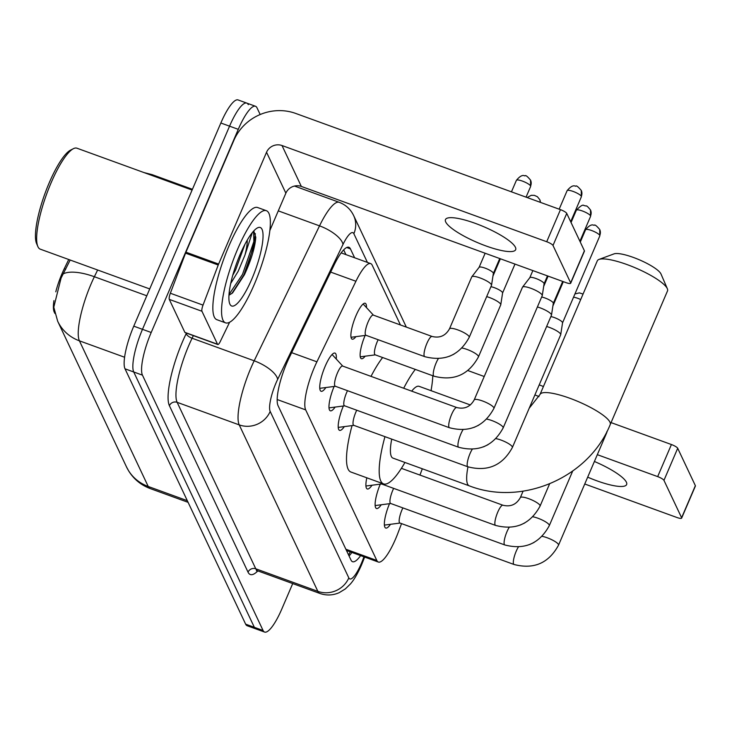 <?xml version="1.0" encoding="UTF-8"?>
<svg xmlns="http://www.w3.org/2000/svg" width="732" height="732" viewBox="0 0 732 732"><rect width="100%" height="100%" fill="white"/><g stroke="black" fill="none" stroke-linecap="round" stroke-linejoin="round"><path stroke-width="1.1" d="M355.926 336.647A19.096 4.557 -70 0 1 352.165 339.163A19.096 4.557 -70 0 1 356.027 315.574A19.096 4.557 -70 0 1 365.213 303.268A19.096 4.557 -70 0 1 366.485 307.614M325.896 387.53A20.313 4.849 -70 0 1 321.101 391.272A20.313 4.849 -70 0 1 325.209 366.174A20.313 4.849 -70 0 1 334.982 353.089A20.313 4.849 -70 0 1 336.253 359.028M400.441 324.962L372.195 265.176A35.804 8.537 110 0 0 370.676 263.602A35.804 8.537 110 0 0 355.917 281.262L316.901 361.828A35.804 8.537 110 0 0 314.44 367.235A35.804 8.537 110 0 0 305.683 409.893L376.824 560.474A35.804 8.537 110 0 0 378.343 562.048A35.804 8.537 110 0 0 397.879 533.253L401.539 523.609M68.735 259.503L64.279 268.699A32.226 7.686 110 0 0 62.064 273.567A32.226 7.686 110 0 0 55.788 291.821M53.939 300.623A32.226 7.686 110 0 0 54.186 311.96L54.891 313.442M431.569 390.87L431.148 389.973M419.939 475.068L422.318 468.782M365.158 356.191A19.096 4.557 -70 0 1 361.398 358.698A19.096 4.557 -70 0 1 365.112 335.448M335.128 407.074A20.313 4.849 -70 0 1 330.333 410.808A20.313 4.849 -70 0 1 334.121 386.459M344.351 426.61A20.313 4.849 -70 0 1 339.566 430.352A20.313 4.849 -70 0 1 343.354 405.995M372.039 485.224A20.313 4.849 -70 0 1 367.254 488.967A20.313 4.849 -70 0 1 366.814 477.813M381.271 504.76A20.313 4.849 -70 0 1 376.486 508.502A20.313 4.849 -70 0 1 380.274 484.145M390.504 524.304A20.313 4.849 -70 0 1 385.709 528.037A20.313 4.849 -70 0 1 389.506 503.689M70.171 260.025L61.076 278.096L53.784 307.202L57.682 321.247A41.77 39.482 154.7 0 0 79.413 340.828L148.221 486.478A47.736 11.392 110 0 0 150.252 488.583C141.038 485.124 133.837 479.231 128.658 470.905L126.49 466.897A41.77 39.482 -25.3 0 0 148.221 486.478L187.319 500.688M292.709 583.578L281.82 608.997A35.804 8.537 -70 0 1 264.591 632.064L255.871 628.898A35.804 8.537 -70 0 1 254.352 627.324L133.736 371.984A35.804 8.537 -70 0 1 142.484 329.327L229.555 126.169A35.804 8.537 -70 0 1 246.785 103.102L238.074 99.936A35.804 8.537 -70 0 0 220.844 123.003L133.773 326.161A35.804 8.537 -70 0 0 125.016 368.818L245.641 624.158A35.804 8.537 -70 0 0 247.16 625.732L255.871 628.898A35.804 8.537 -70 0 1 254.352 627.324L133.736 371.984A35.804 8.537 -70 0 1 142.484 329.327L229.555 126.169A35.804 8.537 -70 0 1 246.785 103.102A35.804 8.537 -70 0 1 248.304 104.676M354.627 257.774L350.418 248.853A35.804 8.537 110 0 0 348.899 247.279A35.804 8.537 110 0 0 334.131 264.938L289.268 357.591A35.804 8.537 110 0 0 286.807 362.999A35.804 8.537 110 0 0 278.05 405.656L351.021 560.126A35.804 8.537 110 0 0 352.54 561.7A35.804 8.537 110 0 0 360.629 555.615M264.591 632.064A35.804 8.537 -70 0 1 263.072 630.49L142.447 375.15A35.804 8.537 -70 0 1 151.204 332.493L238.275 129.335A35.804 8.537 -70 0 1 255.495 106.268A35.804 8.537 -70 0 1 257.014 107.842L260.171 114.521M351.918 552.45A35.804 8.537 -70 0 1 349.045 555.945M343.674 249.868L345.916 254.599M515.419 247.297A38.192 8.528 -156.8 0 0 479.57 224.989A38.192 8.528 -156.8 0 0 445.459 219.582A38.192 8.528 -156.8 0 0 445.706 221.961A38.192 8.528 -156.8 0 0 481.555 244.268A38.192 8.528 -156.8 0 0 515.667 249.676A38.192 8.528 -156.8 0 0 515.419 247.297M255.395 240.901A47.736 11.392 -70 0 1 253.034 251.341M217.541 344.241A5.966 1.427 110 0 0 217.788 344.507L185.114 332.63A5.966 1.427 -70 0 1 184.857 332.365L217.541 344.241L201.959 311.265L169.284 299.388A5.966 1.427 -70 0 1 170.355 293.239L185.553 253.144A5.966 1.427 -70 0 1 185.937 252.183L233.856 140.388A47.736 45.119 154.7 0 1 295.755 113.451L560.465 209.654A5.966 1.336 23.2 0 1 566.742 213.396L552.999 245.476A5.966 1.336 -156.8 0 0 546.712 241.734L282.012 145.531A11.932 11.282 -25.3 0 0 266.54 152.265L218.621 264.06A5.966 1.427 110 0 0 218.228 265.021L203.029 305.116A5.966 1.427 110 0 0 201.959 311.265M184.857 332.365L169.284 299.388M269.824 230.58L285.864 193.175A11.932 11.282 -25.3 0 1 301.337 186.44L566.037 282.644A5.966 1.336 -156.8 0 0 570.695 283.229A5.966 1.336 -156.8 0 0 570.658 282.854L584.401 250.783L566.742 213.396M584.401 250.783A5.966 1.336 23.2 0 1 584.438 251.149L570.695 283.229M570.658 282.854L552.999 245.476M217.788 344.507A5.966 1.427 110 0 0 220.25 341.56L229.592 322.281M149.721 288.939L40.251 249.155A53.711 12.81 -70 0 1 37.854 246.528L36.6 243.61A51.322 12.243 -70 0 1 49.254 182.716A51.322 12.243 -70 0 1 70.583 150.106L73.42 148.669A53.711 12.81 -70 0 1 76.942 148.203L192.104 190.055M37.854 246.528A53.711 12.81 -70 0 1 51.103 182.808A53.711 12.81 -70 0 1 73.42 148.669M254.288 284.4A59.676 14.237 -70 0 1 225.575 322.858A59.676 14.237 -70 0 1 237.625 249.136A59.676 14.237 -70 0 1 266.338 210.688A59.676 14.237 -70 0 1 254.288 284.4M225.575 322.858L216.864 319.683A59.676 14.237 -70 0 1 228.915 245.97A59.676 14.237 -70 0 1 257.627 207.513L266.338 210.688M228.97 295.252L232.62 292.873L244.442 274.738C251.25 259.906 255.029 247.425 255.779 237.305L253.83 231.083M252.256 232.685L244.927 255.157A29.838 7.119 -70 0 0 247.251 240.114M240.133 254.425A41.77 9.964 -70 0 1 257.49 227.881A41.77 9.964 -70 0 1 251.79 279.112A41.77 9.964 -70 0 1 229.83 303.99A41.77 9.964 -70 0 1 240.133 254.425M232.721 275.378L235.475 270.264L244.964 244.232M230.708 283.485L238.193 271.252L244.927 255.157M231.751 293.633L243.866 274.893L255.212 242.027L255.779 237.305M229.025 294.456L242.502 274.399L253.858 241.533L253.574 231.129M529.181 408.264L540.015 394.484A38.192 8.528 23.2 0 1 574.126 399.892A38.192 8.528 23.2 0 1 609.976 422.199A38.192 8.528 23.2 0 1 610.223 424.569L667.511 290.915A38.192 8.528 -156.8 0 0 667.346 288.719A38.192 8.528 -156.8 0 0 667.264 288.545A38.192 8.528 -156.8 0 0 635.486 267.912A38.192 8.528 -156.8 0 0 599.005 259.43L614.029 253.876A26.261 5.865 23.2 0 1 639.109 259.704A26.261 5.865 23.2 0 1 660.95 273.887A26.261 5.865 23.2 0 1 661.005 274.015A26.261 5.865 23.2 0 1 661.06 274.134M391.73 439.127A38.192 9.113 110 0 0 392.965 458.113L469.221 485.819C522.273 506.489 588.967 477.474 610.223 424.569M404.933 462.459A65.642 15.656 -70 0 1 383.595 483.907A65.642 15.656 -70 0 1 384.959 436.665M383.595 483.907L350.912 472.03A65.642 15.656 -70 0 1 352.055 425.603M470.374 404.97L419.061 386.322A38.192 9.113 110 0 0 411.686 391.153M403.689 388.244A65.642 15.656 -70 0 1 415.309 369.404M432.795 375.763A65.642 15.656 -70 0 1 431.029 390.668M371.014 376.367A65.642 15.656 -70 0 1 382.635 357.527M599.005 259.43A38.192 8.528 -156.8 0 0 597.303 260.83L540.015 394.484M319.774 388.225A17.907 4.273 110 0 0 320.287 388.262L335.412 386.286M337.434 372.963A10.742 2.562 110 0 0 335.265 386.231L449.43 427.726A10.742 2.562 110 0 1 449.073 427.433A10.742 2.562 110 0 1 451.598 414.458A10.742 2.562 110 0 1 456.768 407.532L342.603 366.046A10.742 2.562 110 0 0 337.434 372.963M493.917 408.392A10.742 2.397 23.2 0 0 493.926 407.916A10.742 2.397 23.2 0 0 493.853 407.724A10.742 2.397 23.2 0 0 483.77 401.447A10.742 2.397 23.2 0 0 474.18 399.928L522.474 287.228A10.742 2.397 23.2 0 1 522.547 287.109A10.742 2.397 23.2 0 1 530.856 288.289A10.742 2.397 23.2 0 1 542.156 295.023A10.742 2.397 23.2 0 1 542.266 295.563A10.742 2.397 23.2 0 1 542.22 295.691L493.917 408.392C484.09 426.408 469.258 432.85 449.43 427.726M529.803 277.712A7.759 1.729 23.2 0 1 529.858 277.629A7.759 1.729 23.2 0 1 535.851 278.48A7.759 1.729 23.2 0 1 544.013 283.348A7.759 1.729 23.2 0 1 544.096 283.732A7.759 1.729 23.2 0 1 544.068 283.824M342.75 366.101L332.429 354.874A17.907 4.273 110 0 0 332.008 354.572M329.007 407.761A17.907 4.273 110 0 0 329.519 407.806L344.644 405.83M347.499 390.678A10.742 2.562 110 0 0 346.666 392.498A10.742 2.562 110 0 0 344.498 405.775L458.662 447.261A10.742 2.562 110 0 1 458.305 446.968A10.742 2.562 110 0 1 460.831 433.994A10.742 2.562 110 0 1 462.999 429.748M537.398 306.955A10.742 2.397 23.2 0 1 540.079 307.824A10.742 2.397 23.2 0 1 551.388 314.568A10.742 2.397 23.2 0 1 551.489 315.099A10.742 2.397 23.2 0 1 551.452 315.236L503.149 427.927C493.322 445.944 478.49 452.385 458.662 447.261M541.653 297.027A7.759 1.729 23.2 0 1 545.084 298.015A7.759 1.729 23.2 0 1 553.246 302.883A7.759 1.729 23.2 0 1 553.319 303.268A7.759 1.729 23.2 0 1 553.291 303.368M338.239 427.296A17.907 4.273 110 0 0 338.751 427.342L353.876 425.365M356.731 410.222A10.742 2.562 110 0 0 355.898 412.043A10.742 2.562 110 0 0 353.73 425.31L467.885 466.796A10.742 2.562 110 0 1 467.538 466.513A10.742 2.562 110 0 1 470.054 453.529A10.742 2.562 110 0 1 472.232 449.283M546.63 326.499A10.742 2.397 23.2 0 1 549.311 327.369A10.742 2.397 23.2 0 1 560.611 334.103A10.742 2.397 23.2 0 1 560.721 334.634A10.742 2.397 23.2 0 1 560.685 334.771L512.382 447.472C502.555 465.488 487.722 471.93 467.885 466.796M550.885 316.572A7.759 1.729 23.2 0 1 554.307 317.551A7.759 1.729 23.2 0 1 562.478 322.419A7.759 1.729 23.2 0 1 562.551 322.803A7.759 1.729 23.2 0 1 562.524 322.904M365.927 485.911A17.907 4.273 110 0 0 366.439 485.957L381.564 483.98M380.786 482.891A10.742 2.562 110 0 0 381.418 483.925L495.573 525.411A10.742 2.562 110 0 1 495.225 525.128A10.742 2.562 110 0 1 497.751 512.144A10.742 2.562 110 0 1 502.911 505.226L401.401 468.334M375.159 505.455A17.907 4.273 110 0 0 375.672 505.492L390.797 503.515M393.651 488.372A10.742 2.562 110 0 0 392.819 490.193A10.742 2.562 110 0 0 390.65 503.46L504.806 544.956A10.742 2.562 110 0 1 504.458 544.663A10.742 2.562 110 0 1 506.974 531.688A10.742 2.562 110 0 1 509.152 527.433M384.382 524.99A17.907 4.273 110 0 0 384.895 525.036L400.029 523.06M402.884 507.907A10.742 2.562 110 0 0 402.042 509.737A10.742 2.562 110 0 0 399.873 523.005L514.038 564.491A10.742 2.562 110 0 1 513.681 564.198A10.742 2.562 110 0 1 516.206 551.223A10.742 2.562 110 0 1 518.384 546.978M606.782 431.843A10.742 2.397 23.2 0 1 606.874 432.328A10.742 2.397 23.2 0 1 606.837 432.466L558.534 545.157C548.698 563.173 533.866 569.615 514.038 564.491M432.072 336.455L373.247 315.08A10.742 2.562 110 0 0 368.086 321.998A10.742 2.562 110 0 0 365.909 335.274L424.734 356.649A10.742 2.562 110 0 1 424.386 356.356A10.742 2.562 110 0 1 426.902 343.381A10.742 2.562 110 0 1 432.072 336.455C439.74 338.34 445.541 335.805 449.485 328.851A10.742 2.397 23.2 0 1 459.074 330.379A10.742 2.397 23.2 0 1 469.157 336.647A10.742 2.397 23.2 0 1 469.239 336.839A10.742 2.397 23.2 0 1 469.23 337.315L491.501 285.352A10.742 2.397 23.2 0 0 491.538 285.215A10.742 2.397 23.2 0 0 491.428 284.684A10.742 2.397 23.2 0 0 480.128 277.95A10.742 2.397 23.2 0 0 471.829 276.769A10.742 2.397 23.2 0 0 471.756 276.888L449.485 328.851M479.085 267.372A7.759 1.729 23.2 0 1 479.131 267.29A7.759 1.729 23.2 0 1 485.133 268.141A7.759 1.729 23.2 0 1 493.295 272.999A7.759 1.729 23.2 0 1 493.368 273.393A7.759 1.729 23.2 0 1 493.341 273.484M378.151 339.721A10.742 2.562 110 0 0 377.309 341.542A10.742 2.562 110 0 0 375.141 354.81L433.966 376.184A10.742 2.562 110 0 1 433.609 375.891A10.742 2.562 110 0 1 436.135 362.916A10.742 2.562 110 0 1 438.312 358.671M486.67 296.616A10.742 2.397 23.2 0 1 489.36 297.485A10.742 2.397 23.2 0 1 500.661 304.219A10.742 2.397 23.2 0 1 500.77 304.759A10.742 2.397 23.2 0 1 500.734 304.887L478.463 356.859C468.626 374.866 453.794 381.317 433.966 376.184M490.925 286.688A7.759 1.729 23.2 0 1 494.356 287.676A7.759 1.729 23.2 0 1 502.518 292.544A7.759 1.729 23.2 0 1 502.6 292.928A7.759 1.729 23.2 0 1 502.573 293.02M534.891 394.96A10.742 2.397 23.2 0 1 535.513 395.179A10.742 2.397 23.2 0 1 539.008 396.616M539.191 384.922A7.759 1.729 23.2 0 1 540.509 385.371A7.759 1.729 23.2 0 1 543.409 386.578M587.677 477.154A38.192 8.528 -156.8 0 0 626.619 484.557A38.192 8.528 -156.8 0 0 626.382 482.187A38.192 8.528 -156.8 0 0 594.402 461.471M467.894 370.566L484.218 376.504M611.064 422.602L671.418 444.534A5.966 1.336 23.2 0 1 677.704 448.277L663.951 480.357A5.966 1.336 -156.8 0 0 657.675 476.614L597.312 454.673M584.749 483.998L676.999 517.524A5.966 1.336 -156.8 0 0 681.648 518.11A5.966 1.336 -156.8 0 0 681.611 517.744L695.363 485.664L677.704 448.277M695.363 485.664A5.966 1.336 23.2 0 1 695.4 486.03L681.648 518.11M681.611 517.744L663.951 480.357M291.656 352.659L316.901 361.828M64.279 268.699L65.715 269.22M347.087 550.693A11.932 2.846 110 0 0 347.901 550.986M277.181 399.535L305.683 409.893M330.672 272.094L355.917 281.262M345.879 549.229L376.824 560.474M97.631 270.007L94.364 276.733A47.736 11.392 110 0 0 91.079 283.952A47.736 11.392 110 0 0 79.413 340.828L124.596 357.243M63.309 273.805A41.77 16.049 -154.2 0 1 94.364 276.733L146.793 295.783M144.03 172.578L152.091 174.637A47.736 11.392 110 0 0 149.831 174.692M245.641 624.158L263.072 630.49M125.016 368.818L142.447 375.15M133.773 326.161L151.204 332.493M220.844 123.003L238.275 129.335M367.418 262.422L353.858 233.709A23.872 5.691 110 0 0 342.997 244.433L277.657 379.377A23.872 5.691 110 0 0 276.01 382.982A23.872 5.691 110 0 0 270.181 411.421L348.816 577.887A23.872 5.691 110 0 0 361.315 563.558A23.872 5.691 110 0 0 362.852 559.733L363.96 556.823M362.852 559.733A23.872 1.336 -159.2 0 1 363.392 560.282L361.471 565.04C357.701 573.595 354.013 579.909 350.39 583.999L345.376 588.894L339.117 592.71C332.813 595.445 326.399 595.692 319.893 593.451A47.736 11.392 -70 0 1 317.862 591.355L239.227 424.889A47.736 11.392 -70 0 1 250.893 368.013A47.736 11.392 -70 0 1 254.178 360.803L192.086 338.23A47.736 11.392 110 0 0 188.801 345.449A47.736 11.392 110 0 0 177.135 402.325L255.77 568.791A47.736 11.392 110 0 0 257.801 570.887L256.429 570.768L257.014 570.448M257.865 570.914A53.711 12.81 -70 0 1 248.038 572.159L169.403 405.693A5.966 5.636 154.7 0 1 177.135 402.325L239.227 424.889A23.872 22.555 -25.3 0 0 270.181 411.421M169.403 405.693A53.711 12.81 -70 0 1 182.524 341.707A53.711 12.81 -70 0 1 186.221 333.591L186.45 333.115M277.657 379.377A23.872 9.168 -154.2 0 0 254.178 360.803L319.527 225.859L278.279 210.862M342.997 244.433A23.872 9.168 -154.2 0 0 319.527 225.859A47.736 11.392 -70 0 1 339.209 202.306L294.474 186.047M193.349 335.622L192.086 338.23A5.966 2.297 25.8 0 1 186.221 333.591M348.816 577.887A23.872 22.555 -25.3 0 1 317.862 591.355L255.77 568.791A5.966 5.636 154.7 0 0 248.038 572.159M353.858 233.709A23.872 22.555 -25.3 0 0 353.657 215.592C350.601 209.261 345.788 204.832 339.209 202.306M348.807 555.442A14.32 0.796 -159.2 0 0 349.356 555.615M346.721 247.517L350.418 248.853M301.337 186.44L282.012 145.531M285.864 193.175L266.54 152.265M185.937 252.183L218.621 264.06M546.712 241.734L560.465 209.654M218.228 265.021L185.553 253.144M170.355 293.239L203.029 305.116M255.322 233.609A47.736 11.392 -70 0 1 243.692 275.25M467.986 466.833A38.192 9.113 110 0 0 467.602 484.145A38.192 9.113 110 0 0 469.221 485.819M581.364 196.789L581.254 190.421C578.143 186.751 576.331 185.324 575.819 186.138C575.434 186.797 573.266 183.174 567.108 190.677A7.759 1.729 23.2 0 1 574.034 191.775A7.759 1.729 23.2 0 1 581.318 196.304A7.759 1.729 23.2 0 1 581.364 196.789L570.676 221.732M581.254 190.421A7.759 7.329 154.7 0 1 581.318 196.304M590.596 216.333L590.486 209.956C587.924 206.772 586.497 205.454 586.222 206.021L583.935 205.527C582.937 204.374 580.403 205.939 576.34 210.221A7.759 1.729 23.2 0 1 583.267 211.319A7.759 1.729 23.2 0 1 590.55 215.849A7.759 1.729 23.2 0 1 590.596 216.333L579.909 241.267M590.486 209.956A7.759 7.329 154.7 0 1 590.55 215.849M486.716 419.107A10.742 2.397 23.2 0 1 496.662 422.62A10.742 2.397 23.2 0 1 503.085 427.259A10.742 2.397 23.2 0 1 503.159 427.451A10.742 2.397 23.2 0 1 503.149 427.927M599.828 235.869L599.709 229.5C596.598 225.822 594.787 224.395 594.274 225.218C593.89 225.868 591.731 222.254 585.563 229.757A7.759 1.729 23.2 0 1 592.499 230.855A7.759 1.729 23.2 0 1 599.773 235.384A7.759 1.729 23.2 0 1 599.828 235.869L562.542 322.858M599.709 229.5A7.759 7.329 154.7 0 1 599.773 235.384M495.939 438.642A10.742 2.397 23.2 0 1 505.885 442.155A10.742 2.397 23.2 0 1 512.308 446.804A10.742 2.397 23.2 0 1 512.391 446.996A10.742 2.397 23.2 0 1 512.382 447.472M502.911 505.226C510.579 507.102 516.389 504.568 520.324 497.623A10.742 2.397 23.2 0 1 529.922 499.142A10.742 2.397 23.2 0 1 540.006 505.419A10.742 2.397 23.2 0 1 540.079 505.611A10.742 2.397 23.2 0 1 540.07 506.087C530.243 524.103 515.41 530.544 495.573 525.411M532.859 516.792A10.742 2.397 23.2 0 1 542.805 520.315A10.742 2.397 23.2 0 1 549.229 524.954A10.742 2.397 23.2 0 1 549.302 525.146A10.742 2.397 23.2 0 1 549.302 525.622C539.475 543.638 524.643 550.08 504.806 544.956M542.092 536.336A10.742 2.397 23.2 0 1 552.038 539.85A10.742 2.397 23.2 0 1 558.461 544.489A10.742 2.397 23.2 0 1 558.534 544.681A10.742 2.397 23.2 0 1 558.534 545.157M530.645 186.45L530.526 180.081C527.424 176.403 525.613 174.975 525.091 175.799C524.707 176.449 522.547 172.834 516.389 180.337A7.759 1.729 23.2 0 1 523.316 181.435A7.759 1.729 23.2 0 1 530.599 185.965A7.759 1.729 23.2 0 1 530.645 186.45L526.061 197.146M530.526 180.081A7.759 7.329 154.7 0 1 530.599 185.965M527.159 197.549L531.231 195.325L534.323 195.334L537.389 196.716L539.759 199.616A7.759 7.329 154.7 0 1 540.426 202.371M462.02 348.029A10.742 2.397 23.2 0 1 471.966 351.543A10.742 2.397 23.2 0 1 478.389 356.191A10.742 2.397 23.2 0 1 478.463 356.383A10.742 2.397 23.2 0 1 478.463 356.859M573.531 297.21A7.759 1.729 23.2 0 1 580.714 299.544M657.675 476.614L671.418 444.534M350.335 551.873L348.569 554.92M341.167 252.879L370.676 263.602M346.465 550.464L378.343 562.048M126.49 466.897L57.682 321.247M150.252 488.583L188.087 502.335M152.091 174.637L192.434 189.295M255.495 106.268L246.785 103.102M319.893 593.451L257.801 570.887M406.333 327.103L353.657 215.592M363.392 560.282L364.609 557.061M661.005 274.015L667.346 288.719M529.858 277.629L522.547 287.109M547.463 275.891L544.086 283.778M474.18 399.928C470.237 406.882 464.436 409.417 456.768 407.532M544.096 283.732L542.266 295.563M567.108 190.677L559.175 209.187M532.859 270.584L529.822 277.666M562.698 281.427L553.31 303.322M478.673 425.228L474.226 427.323M553.319 303.268L551.489 315.099M576.34 210.221L571.061 222.528M548.094 276.12L543.675 286.422M487.905 444.763L483.459 446.868M562.551 322.803L560.721 334.634M585.563 229.757L580.293 242.072M563.32 281.655L552.907 305.958M540.07 506.087L549.586 483.879M520.324 497.623L523.096 491.163M549.302 525.622L572.671 471.097M524.826 522.913L520.379 525.018M534.058 542.458L529.602 544.562M607.011 431.395L606.874 432.328M366.064 335.32L351.04 337.287M479.131 267.29L471.829 276.769M499.746 258.542L493.359 273.439M373.402 315.135L363.145 303.981M469.23 337.315C459.403 355.331 444.571 361.773 424.734 356.649M493.368 273.393L491.538 285.215M516.389 180.337L511.458 191.839M485.142 253.235L479.103 267.326M375.287 354.864L360.272 356.823M453.986 354.151L449.53 356.255M514.98 264.078L502.591 292.974M502.6 292.928L500.77 304.759M500.368 258.771L492.956 276.083M540.481 202.389L539.759 199.616M574.931 293.953L579.36 292.882L583.056 294.072"/></g></svg>
